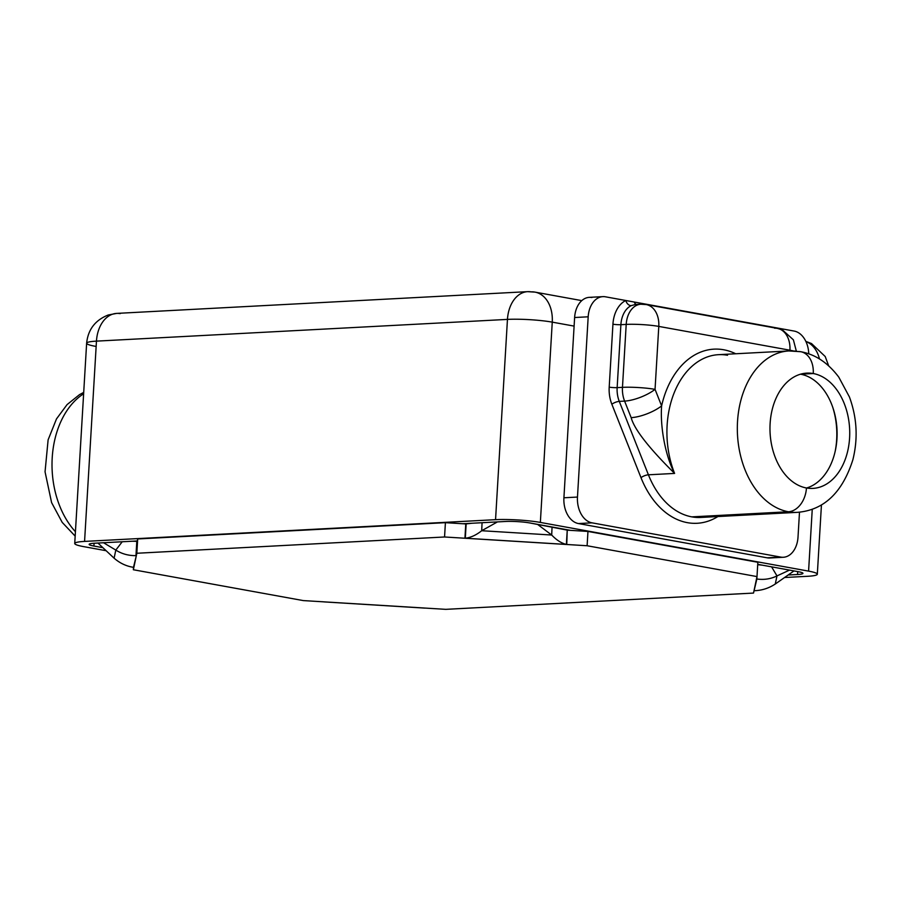 <?xml version="1.0" encoding="UTF-8"?>
<svg xmlns="http://www.w3.org/2000/svg" width="901" height="901" viewBox="0 0 901 901"><rect width="100%" height="100%" fill="white"/><g stroke="black" fill="none" stroke-linecap="round" stroke-linejoin="round"><path stroke-width="1.35" d="M784.568 577.507L807.487 576.302A31.749 3.705 -176.6 0 0 808.58 571.121L540.352 522.422A31.749 3.705 -176.6 0 0 495.55 519.674L84.57 541.411A31.749 3.705 -176.6 0 0 83.478 546.592L106.127 550.714L83.478 546.592A31.749 3.705 -176.6 0 1 74.727 543.506A31.749 3.705 -176.6 0 1 84.57 541.411L495.55 519.674L507.454 319.393L96.463 341.13L84.57 541.411L96.463 341.13A31.749 21.906 -93 0 1 116.646 313.402A31.749 21.906 87 0 0 96.463 341.13A31.749 3.705 -176.6 0 0 86.631 343.213A31.749 3.705 3.4 0 1 96.463 341.13L507.454 319.393A31.749 3.705 3.4 0 1 552.257 322.141L540.352 522.422L808.58 571.121L812.252 509.302L808.58 571.121A31.749 3.705 -176.6 0 1 817.32 574.219A31.749 3.705 -176.6 0 1 807.487 576.302L784.568 577.507M102.883 547.673L93.907 546.04A17.31 2.016 3.4 0 1 94.504 543.224L137.267 540.96L137.684 538.956L445.409 522.67L462.72 523.74L505.484 521.476A17.31 2.016 3.4 0 1 529.923 522.974L570.648 530.374L587.959 531.432L757.842 562.269L587.959 531.432L587.114 545.747L756.998 576.584L753.518 593.072L445.804 609.346L303.243 600.584L133.359 569.747L136.839 553.259L444.553 536.985L587.114 545.747L756.998 576.584L757.842 562.269L756.863 579.005C764.059 580.007 770.772 578.971 776.977 575.919L789.513 570.108L776.977 575.919L771.583 566.842L776.977 575.919L775.277 584.017L776.977 575.919C770.772 578.971 764.059 580.007 756.863 579.005L753.518 593.072L445.804 609.346L303.243 600.584L133.359 569.747L133.494 567.326C126.298 566.233 119.833 563.181 114.1 558.181L97.927 543.033L114.1 558.181L115.812 550.083L114.1 558.181C119.833 563.181 126.298 566.233 133.494 567.326L136.344 555.613L137.267 540.96L136.344 555.613L136.839 553.259L444.553 536.985L445.409 522.67L137.684 538.956L136.839 553.259L137.684 538.956L137.267 540.96L94.504 543.224A17.31 2.016 -176.6 0 0 89.131 544.362A17.31 2.016 -176.6 0 0 93.907 546.04L94.076 543.247L93.907 546.04L102.883 547.673M757.718 564.33L798.151 571.673A17.31 2.016 3.4 0 1 797.554 574.5L788.172 574.996L797.554 574.5A17.31 2.016 -176.6 0 0 802.915 573.363A17.31 2.016 -176.6 0 0 798.151 571.673L757.718 564.33M772.326 557.55A23.088 15.925 -93 0 1 767.202 557.82L578.442 523.56A23.088 15.925 -93 0 1 563.913 497.78L574.106 326.106L552.257 322.141L540.352 522.422A31.749 3.705 -176.6 0 0 495.55 519.674L507.454 319.393A31.749 21.906 -93 0 1 527.626 291.654A31.749 21.906 87 0 0 507.454 319.393A31.749 3.705 -176.6 0 1 552.257 322.141A31.749 22.683 -79.7 0 0 534.98 292.115A31.749 22.683 -79.7 0 0 531.173 291.879A31.749 21.906 87 0 0 527.626 291.654L534.98 292.115A31.749 22.683 100.3 0 1 552.257 322.141L574.106 326.106L574.624 317.524A23.088 15.925 -93 0 1 591.878 297.521M805.922 341.558A31.749 22.683 100.3 0 1 819.471 358.947A31.749 22.683 -79.7 0 0 805.922 341.558M74.727 543.506L86.631 343.213A31.749 3.705 -176.6 0 0 95.371 346.311M120.193 313.627A31.749 21.906 87 0 0 116.646 313.402L527.626 291.654M797.723 571.594L797.554 574.5L797.723 571.594M529.923 522.974L567.596 530.182L587.959 531.432L587.114 545.747L566.752 544.486L567.236 530.115L566.752 544.486L567.236 530.115L566.38 544.429L465.31 538.212L466.155 523.909L465.31 538.212C470.671 537.638 476.133 535.138 481.697 530.723L497.453 521.904L481.697 530.723L482.069 522.715L481.697 530.723L551.694 535.025L481.697 530.723C476.133 535.138 470.671 537.638 465.31 538.212L465.772 523.932L462.72 523.74L505.484 521.476A17.31 2.016 -176.6 0 1 529.923 522.974M788.893 350.951A80.808 55.749 87 0 0 737.322 428.054A80.808 55.749 87 0 0 788.398 511.757A80.808 55.749 -93 0 1 737.322 428.054A80.808 55.749 -93 0 1 788.893 350.951L800.685 351.705A23.088 16.5 100.3 0 1 813.254 373.532A23.088 16.5 -79.7 0 0 800.685 351.705A23.088 16.5 -79.7 0 0 797.926 351.525A80.808 55.749 87 0 0 788.893 350.951L718.48 354.679A80.808 55.749 -93 0 0 674.59 473.419C648.686 447.752 634.214 429.158 631.162 417.647A23.088 7.332 158.4 0 0 661.616 405.889C660.05 426.702 665.31 455.793 674.59 473.419C665.31 455.793 660.05 426.702 661.616 405.889A86.575 59.736 -93 0 1 735.723 353.766A86.575 59.736 87 0 0 661.616 405.889L655.05 389.356A23.088 2.692 -176.6 0 0 622.467 387.351A23.088 2.692 3.4 0 1 655.05 389.356A23.088 7.332 158.4 0 1 624.607 401.103A23.088 7.332 -21.6 0 0 655.05 389.356L658.789 326.41A23.088 2.692 -176.6 0 0 626.206 324.405A23.088 15.925 -93 0 1 640.881 304.234L646.22 304.572A23.088 16.5 100.3 0 1 658.789 326.41L655.05 389.356L661.616 405.889A23.088 7.332 158.4 0 1 631.162 417.647L624.607 401.103A23.088 15.925 -93 0 1 622.467 387.351L626.206 324.405A23.088 2.692 3.4 0 1 658.789 326.41L789.929 350.207A23.088 2.692 3.4 0 1 793.162 350.906A23.088 2.692 -176.6 0 0 789.929 350.207A23.088 16.5 -79.7 0 0 777.36 328.381A23.088 16.5 100.3 0 1 789.929 350.207L789.884 350.906L789.929 350.207L658.789 326.41A23.088 16.5 -79.7 0 0 646.231 304.572A23.088 16.5 -79.7 0 0 643.46 304.403A23.088 15.925 87 0 0 640.881 304.234A23.088 15.925 87 0 0 626.206 324.405L620.89 324.687L617.151 387.633A5.631 0.653 3.4 0 1 609.2 387.137A28.719 19.811 87 0 0 611.858 404.256A28.719 19.811 -93 0 1 609.2 387.137A5.631 0.653 -176.6 0 0 617.151 387.633A23.088 15.925 -93 0 0 619.28 401.384A5.631 1.791 -21.6 0 0 611.858 404.256L640.994 477.665L611.858 404.256A5.631 1.791 158.4 0 1 619.28 401.384L648.416 474.804A5.631 1.791 -21.6 0 0 640.994 477.665A86.44 59.635 87 0 0 717.906 516.543A86.44 59.635 -93 0 1 640.994 477.665A5.631 1.791 158.4 0 1 648.416 474.804L674.59 473.419C648.686 447.752 634.214 429.158 631.162 417.647L624.607 401.103L619.28 401.384A23.088 15.925 -93 0 1 617.151 387.633L622.467 387.351L626.206 324.405L620.89 324.687L617.151 387.633L622.467 387.351A23.088 15.925 87 0 0 624.607 401.103L619.28 401.384L648.416 474.804A80.808 55.749 -93 0 0 691.81 516.87A80.808 55.749 -93 0 0 700.843 517.444A80.808 55.749 -93 0 1 691.81 516.87L788.398 511.757A80.808 55.749 87 0 0 797.43 512.342A80.808 55.749 -93 0 1 788.398 511.757L691.81 516.87A80.808 55.749 -93 0 1 648.416 474.804L674.59 473.419A80.808 55.749 -93 0 1 718.48 354.679A80.808 55.749 -93 0 1 727.512 355.253M602.859 296.643A23.088 15.925 87 0 1 605.438 296.801L625.812 300.506A28.719 19.811 87 0 0 612.939 324.191A28.719 19.811 -93 0 1 625.812 300.506A5.631 3.919 64.4 0 0 631.229 305.63A23.088 15.925 -93 0 0 620.89 324.687A5.631 0.653 3.4 0 1 612.939 324.191L609.2 387.137L612.939 324.191A5.631 0.653 -176.6 0 0 620.89 324.687A23.088 15.925 -93 0 1 631.229 305.63L635.16 304.538L631.229 305.63A5.631 3.919 64.4 0 1 625.812 300.506L605.438 296.801A23.088 15.925 87 0 0 588.184 316.803L577.473 497.059A23.088 15.925 87 0 0 592.002 522.839L780.762 557.1A23.088 15.925 87 0 0 798.016 537.097L799.491 512.185L798.016 537.097A23.088 15.925 87 0 1 783.341 557.269A23.088 15.925 87 0 1 780.762 557.1L592.002 522.839L578.442 523.56A23.088 15.925 -93 0 1 563.913 497.78L577.473 497.059L588.184 316.803L574.624 317.524A23.088 15.925 -93 0 1 589.299 297.353L602.859 296.643A23.088 15.925 87 0 0 588.184 316.803L574.624 317.524L574.106 326.106L563.913 497.78L577.473 497.059A23.088 15.925 87 0 0 592.002 522.839L578.442 523.56L767.202 557.82L780.762 557.1L767.202 557.82A23.088 15.925 -93 0 0 769.781 557.989L783.341 557.269M765.535 326.23A5.631 4.021 100.3 0 1 765.377 325.835L773.813 327.367A28.719 19.811 -93 0 1 774.297 327.818A28.719 19.811 87 0 0 773.813 327.367L794.186 331.072L773.813 327.367A5.631 3.356 -48.1 0 0 773.677 327.705M808.76 353.845A23.088 15.925 87 0 0 794.186 331.072A23.088 15.925 87 0 1 808.76 353.845M634.248 302.038L625.812 300.506L634.248 302.038A5.631 4.021 -79.7 0 0 636.32 304.47A5.631 4.021 -79.7 0 1 634.248 302.038L773.813 327.367M835.092 451.75A63.352 43.71 87 0 0 832.727 407.229A63.352 43.71 -93 0 1 835.092 451.75M813.254 373.532A57.72 39.824 87 0 0 770.118 423.549A57.72 39.824 87 0 0 806.451 487.982A23.088 16.5 100.3 0 1 788.398 511.757A23.088 16.5 -79.7 0 0 806.451 487.982A57.72 39.824 87 0 0 849.587 437.976A57.72 39.824 87 0 0 813.254 373.532A57.72 39.824 87 0 0 806.8 373.127A57.72 39.824 87 0 0 769.972 428.2A57.72 39.824 87 0 0 806.451 487.982A57.72 39.824 87 0 0 812.905 488.398A57.72 39.824 87 0 0 849.733 433.325A57.72 39.824 87 0 0 813.254 373.532L800.629 374.208L813.254 373.532M800.527 374.185A57.72 39.824 -93 0 1 800.629 374.208A57.72 39.824 -93 0 1 836.995 429.394A57.72 39.824 -93 0 1 806.553 488.004A57.72 39.824 87 0 0 836.995 429.394A57.72 39.824 87 0 0 800.629 374.208A57.72 39.824 87 0 0 800.527 374.185M640.881 304.234L635.16 304.538M646.231 304.572L777.36 328.381A23.088 16.5 -79.7 0 0 774.601 328.201M75.436 531.725A80.808 55.749 -93 0 1 83.624 393.793A80.808 55.749 87 0 0 75.436 531.725M462.72 523.74L465.772 523.932L464.927 538.235L444.553 536.985L445.409 522.67L462.72 523.74M136.806 541.332L135.961 555.635L136.806 541.332L132.233 541.219L136.806 541.332M537.525 524.359L551.694 535.025L552.065 526.995L551.694 535.025C556.491 540.082 561.379 543.213 566.38 544.429C561.379 543.213 556.491 540.082 551.694 535.025L537.525 524.359M567.236 530.115L561.807 528.763L567.236 530.115M471.752 523.267L466.155 523.909L471.752 523.267M793.995 570.919L775.277 584.017C768.812 588.274 761.852 590.493 754.396 590.696C761.852 590.493 768.812 588.274 775.277 584.017L793.995 570.919M762.167 565.141L757.718 564.702L762.167 565.141M323.977 601.902L425.047 608.119M103.536 542.74L115.812 550.083L122.232 541.749L115.812 550.083C121.793 553.89 128.505 555.737 135.961 555.635C128.505 555.737 121.793 553.89 115.812 550.083L103.536 542.74M821.442 504.92L817.32 574.219M534.98 292.115L581.776 300.619M86.631 343.213C88.039 329.507 95.258 320.103 108.289 314.978L116.646 313.402M828.661 365.829L825.226 356.537L811.497 343.54L805.854 341.411M700.843 517.444L797.43 512.342C823.953 510.146 842.446 492.599 852.887 459.701C858.146 438.404 856.975 417.49 849.406 396.936L838.786 377.136C828.019 362.833 815.326 354.352 800.685 351.705M796.326 351.097L793.376 339.812L782.44 329.924L777.36 328.381M83.714 392.374L79.491 394.661L67.068 404.605L56.493 418.909L48.113 439.846L45.05 471.809L51.594 502.6L62.214 522.4L75.166 536.118"/></g></svg>
